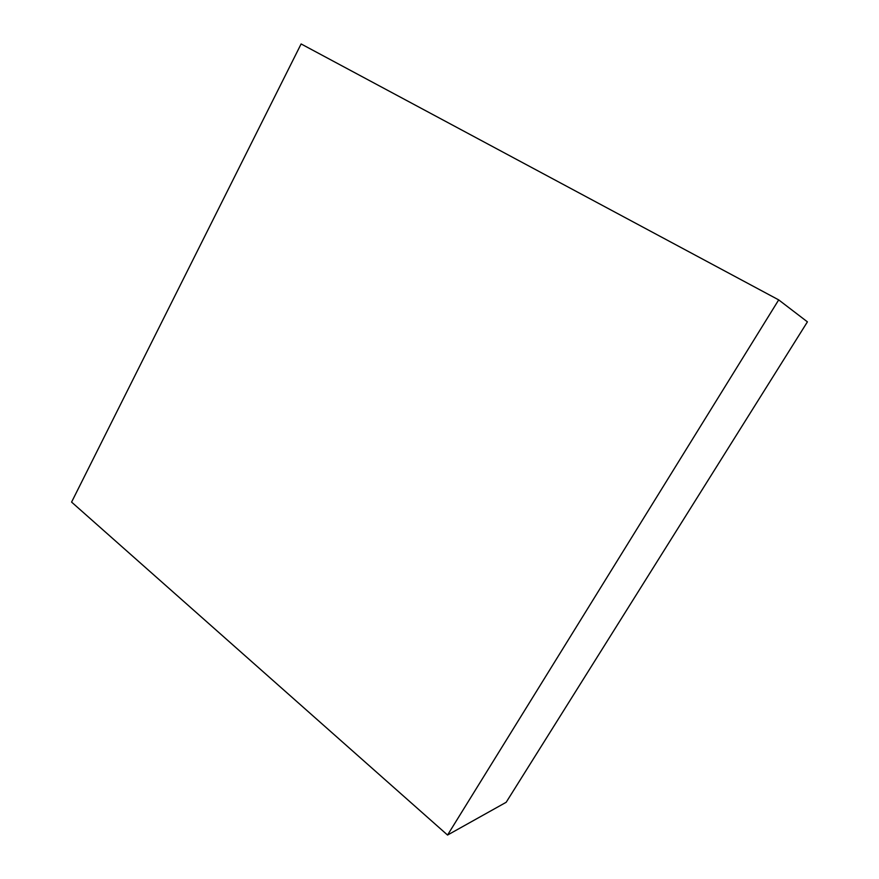 <?xml version="1.0" encoding="UTF-8"?>
<svg xmlns="http://www.w3.org/2000/svg" width="879" height="879" viewBox="0 0 879 879"><rect width="100%" height="100%" fill="white"/><g stroke="black" fill="none" stroke-linecap="round" stroke-linejoin="round"><path stroke-width="1.32" d="M301.112 43.95L71.584 502.096L447.554 835.05L506.172 802.285L807.416 321.857L778.695 299.893L301.112 43.95M447.554 835.05L778.695 299.893"/></g></svg>
